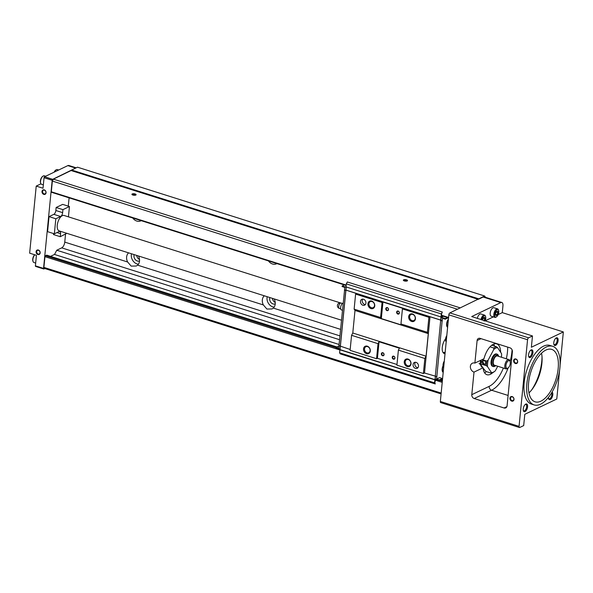 <?xml version="1.0" encoding="UTF-8"?>
<svg xmlns="http://www.w3.org/2000/svg" width="593" height="593" viewBox="0 0 593 593"><rect width="100%" height="100%" fill="white"/><g stroke="black" fill="none" stroke-linecap="round" stroke-linejoin="round"><path stroke-width="0.89" d="M500.633 352.257A16.181 7.694 -72.4 0 0 496.712 343.866A16.181 7.694 -72.4 0 0 483.977 358.743L474.889 363.086A4.855 3.899 -115.6 0 0 472.354 363.22A4.855 3.899 -115.6 0 0 470.449 367.808A4.855 3.899 -115.6 0 0 474.007 372.115L471.791 394.671A3.239 2.602 -115.6 0 0 474.215 398.533L504.072 407.984A3.239 2.602 -115.6 0 0 505.762 407.895A3.239 2.602 -115.6 0 0 507.082 405.834L512.389 351.693A3.239 2.602 -115.6 0 0 509.973 347.824L480.115 338.381A3.239 2.602 -115.6 0 0 478.418 338.47A3.239 2.602 -115.6 0 0 477.106 340.53L481.005 338.662M540.89 401.172A27.508 13.083 -72.4 0 1 535.101 401.839A27.508 13.083 -72.4 0 1 530.928 371.663A27.508 13.083 -72.4 0 1 551.698 349.381A27.508 13.083 -72.4 0 1 557.324 374.013A27.508 13.083 -72.4 0 1 540.89 401.172M540.601 404.181A30.747 14.625 -72.4 0 1 534.123 404.923A30.747 14.625 -72.4 0 1 529.46 371.196A30.747 14.625 -72.4 0 1 552.676 346.297A30.747 14.625 -72.4 0 1 558.962 373.827A30.747 14.625 -72.4 0 1 540.601 404.181M482.346 320.094A2.35 1.119 -72.4 0 1 483.629 317.418A2.35 1.119 -72.4 0 1 484.422 317.292A2.35 1.119 -72.4 0 1 484.288 320.709M484.044 321.058L484.852 318.878L484.407 317.299M496.43 315.432A2.35 1.119 -72.4 0 1 495.474 314.95A2.35 1.119 -72.4 0 1 496.66 311.184A2.35 1.119 -72.4 0 1 497.453 311.058A2.35 1.119 -72.4 0 1 497.801 313.237A2.35 1.119 -72.4 0 1 496.43 315.432M495.822 315.432L497.075 314.831L497.883 312.652L497.445 311.066M65.534 234.198L64.763 242.107A4.855 2.313 -72.4 0 1 61.709 247.867L339.922 335.883M138.436 255.968A7.687 6.175 64.4 0 1 137.598 265.153L136.294 266.012L131.164 266.109L127.643 262.002A7.687 6.175 64.4 0 1 128.599 252.863M274.151 298.909A7.687 6.175 64.4 0 1 273.314 308.086L272.009 308.953L266.88 309.042L263.359 304.943A7.687 6.175 64.4 0 1 264.315 295.796M497.735 366.252L495.325 370.795A12.942 6.16 -72.4 0 1 494.429 371.537A12.942 6.16 -72.4 0 1 491.486 372.634L487.535 366.667L486.371 365.725L480.945 364.006A13.758 6.545 -72.4 0 1 481.279 360.033M486.371 365.725A13.758 6.545 -72.4 0 1 486.823 361.093L482.153 359.617M481.724 361.967L483.658 364.806L484.881 364.762C486.423 362.234 485.719 360.774 482.791 360.381L481.724 361.967M487.535 366.667A12.942 6.16 -72.4 0 1 488.187 360.018L493.754 349.507A12.942 6.16 -72.4 0 1 497.594 347.668L501.545 353.628A12.942 6.16 -72.4 0 1 501.448 357.245M493.265 366.533L492.59 366.318A6.471 3.076 -72.4 0 1 491.604 359.225A6.471 3.076 -72.4 0 1 496.497 353.977L497.171 354.191A6.471 3.076 -72.4 0 1 498.446 355.674L498.691 356.371A5.663 2.691 -72.4 0 0 493.443 359.44A5.663 2.691 -72.4 0 0 495.385 365.844A5.663 2.691 -72.4 0 0 495.755 365.629L495.162 366.059A6.471 3.076 -72.4 0 1 494.629 366.378A6.471 3.076 -72.4 0 1 493.265 366.533A6.471 3.076 -72.4 0 1 492.286 359.44A6.471 3.076 -72.4 0 1 497.171 354.191M493.754 349.507L493.754 348.002A13.758 6.545 -72.4 0 1 496.43 346.727L497.594 347.668M493.969 371.87A13.758 6.545 -72.4 0 1 493.747 372.033A13.758 6.545 -72.4 0 1 491.293 373.145L491.486 372.634M486.823 361.093L488.187 360.018M493.754 348.002L490.018 346.823M496.43 346.727L491.73 345.237M491.293 373.145L485.86 371.426L483.132 368.12M480.945 364.006L480.745 364.525A12.942 6.16 -72.4 0 1 480.945 360.196M480.745 364.525L482.843 367.675M474.007 372.115L483.095 367.764L479.107 363.272M560.096 365.14L563.35 331.947L502.278 312.622L502.938 305.855A4.855 2.313 107.6 0 0 501.797 302.474A4.855 2.313 107.6 0 0 500.774 302.593L483.132 297.011A4.855 2.313 -72.4 0 1 484.155 296.893L501.797 302.474M563.35 331.947L531.372 347.239L532.477 335.957L528.571 337.825A1.616 0.771 -72.4 0 0 527.555 339.745L519.06 426.367A1.616 0.771 -72.4 0 0 519.438 427.501A1.616 0.771 -72.4 0 0 519.779 427.457L523.693 425.589L524.798 414.307L556.775 399.022L559.584 370.351M35.765 266.383A0.808 0.385 -72.4 0 1 35.595 266.405A0.808 0.385 -72.4 0 1 35.402 265.842L36.432 255.316L29.65 253.167L36.225 186.091L43.015 188.24L44.045 177.715A0.808 0.385 -72.4 0 1 44.557 176.751L67.839 165.617A4.855 2.313 -72.4 0 1 68.862 165.499L76.178 167.819M44.801 268.533L43.904 268.963A0.808 0.385 -72.4 0 1 43.734 268.985A0.808 0.385 -72.4 0 1 43.548 268.414L52.191 180.287A0.808 0.385 -72.4 0 1 52.695 179.331L77.49 167.189L484.637 296.003L485.519 297.323M43.808 194.385A2.424 1.949 64.4 0 1 42.377 190.442A2.424 1.949 64.4 0 1 45.906 191.561A2.424 1.949 64.4 0 1 43.808 194.385M37.908 254.538A2.424 1.949 64.4 0 1 36.477 250.602A2.424 1.949 64.4 0 1 40.005 251.714A2.424 1.949 64.4 0 1 37.908 254.538M36.225 186.091L40.976 183.823M519.438 427.501L440.725 402.595A1.616 0.771 -72.4 0 1 440.347 401.468L448.834 314.839A1.616 0.771 -72.4 0 1 449.857 312.919L484.637 296.003M71.583 170.013L478.729 298.828M346.149 285.5L51.673 192.332L51.309 191.791L52.362 181.065L53.377 179.145L71.375 170.399M71.279 170.591L478.247 299.346M272.387 298.353A4.529 3.64 -115.6 0 0 275.226 302.445M136.672 255.413A4.529 3.64 -115.6 0 0 139.511 259.504M441.17 393.077L43.897 267.391L44.616 268.481L441.081 393.915M43.897 267.391L44.949 256.665L339.833 349.966M435.551 380.246L442.215 382.359M44.949 256.665L45.453 255.709L336.127 347.676M439.524 380.387L442.326 381.269M45.453 255.709L46.662 255.131L336.868 346.942M440.732 379.809L442.415 380.343M50.538 256.361L54.519 254.456L339.077 344.481M54.519 254.456L56.758 250.231L339.544 339.7M56.758 250.231L61.709 247.867M276.894 263.589A7.687 6.175 64.4 0 1 276.523 263.789A7.687 6.175 64.4 0 1 268.459 260.92M141.178 220.655A7.687 6.175 64.4 0 1 140.8 220.848A7.687 6.175 64.4 0 1 132.743 217.979M68.284 206.156L69.099 197.847M441.874 315.787L448.538 317.892M51.309 191.791L346.193 285.085M441.918 315.372L448.582 317.477M52.362 181.065L457.529 309.257M53.377 179.145L460.346 307.908M132.246 193.948A2.105 0.756 5.6 0 0 132.046 194.608A2.105 0.756 5.6 0 0 133.936 195.26A2.105 0.756 5.6 0 0 135.916 194.986A2.105 0.756 5.6 0 0 135.011 193.933A2.105 0.756 5.6 0 0 132.246 193.948M403.677 279.829A2.105 0.756 5.6 0 0 403.477 280.482A2.105 0.756 5.6 0 0 405.367 281.134A2.105 0.756 5.6 0 0 407.347 280.86A2.105 0.756 5.6 0 0 406.442 279.807A2.105 0.756 5.6 0 0 403.677 279.829M478.529 299.213L483.132 297.011M532.477 335.957L471.717 316.566L500.774 302.593M515.428 363.509A2.424 1.949 64.4 0 1 513.998 359.566A2.424 1.949 64.4 0 1 517.526 360.685A2.424 1.949 64.4 0 1 515.428 363.509M511.744 401.105A2.424 1.949 64.4 0 1 510.314 397.162A2.424 1.949 64.4 0 1 513.835 398.281A2.424 1.949 64.4 0 1 511.744 401.105M474.889 363.086L477.106 340.53M446.181 341.953A4.447 2.12 -72.4 0 1 445.884 341.368A4.447 2.12 -72.4 0 1 446.774 335.89M445.803 341.108A3.966 1.883 -72.4 0 1 445.714 340.886A3.966 1.883 -72.4 0 1 446.811 335.519M443.675 367.519A4.447 2.12 -72.4 0 1 443.371 366.934A4.447 2.12 -72.4 0 1 444.268 361.456M443.297 366.674A3.966 1.883 -72.4 0 1 443.208 366.452A3.966 1.883 -72.4 0 1 444.305 361.085M55.853 210.5L56.142 207.498L62.932 209.64L62.636 212.65L55.853 210.5A3.239 1.542 -72.4 0 1 53.815 214.34L49.041 216.623L47.566 231.663L54.348 233.812L55.824 218.773L49.041 216.623M56.142 207.498L62.665 204.377L69.448 206.527L68.432 216.853M66.824 233.316L60.278 236.711L53.489 234.569L53.592 233.568M62.932 209.64L69.448 206.527M60.278 236.711L60.575 233.701L56.965 232.56M54.348 233.812L59.13 231.529A3.239 1.542 -72.4 0 1 59.811 231.448A3.239 1.542 -72.4 0 1 60.575 233.701M55.824 218.773L60.605 216.489L53.815 214.34M62.636 212.65A3.239 1.542 -72.4 0 1 60.605 216.489M341.457 320.205L59.167 230.892A8.094 3.847 -72.4 0 1 57.936 222.019A8.094 3.847 -72.4 0 1 64.044 215.459L340.456 302.912M54.4 172.044A4.447 2.12 -72.4 0 1 56.009 169.917A4.447 2.12 -72.4 0 1 57.313 169.591L58.655 170.013M54.133 172.17A3.966 1.883 -72.4 0 1 55.594 170.213A3.966 1.883 -72.4 0 1 55.794 170.087M43.341 184.86L41.592 184.304A4.447 2.12 -72.4 0 1 40.717 183.289A4.447 2.12 -72.4 0 1 42.97 176.151A4.447 2.12 -72.4 0 1 44.275 175.817L45.617 176.247M40.635 183.029A3.966 1.883 -72.4 0 1 40.546 182.807A3.966 1.883 -72.4 0 1 42.563 176.447A3.966 1.883 -72.4 0 1 42.763 176.314M35.676 263.062L33.927 262.506A4.447 2.12 -72.4 0 1 33.045 261.491A4.447 2.12 -72.4 0 1 34.802 254.797M32.971 261.231A3.966 1.883 -72.4 0 1 32.882 261.009A3.966 1.883 -72.4 0 1 34.735 254.775M502.278 312.622L498.15 314.601M493.369 316.884L485.118 320.828M477.276 318.493A4.447 2.12 -72.4 0 1 480.879 313.949L484.54 315.113A4.447 2.12 -72.4 0 1 485.422 316.128A4.447 2.12 -72.4 0 1 485.497 316.388M496.408 316.87A4.447 2.12 -72.4 0 1 496.193 317.04A4.447 2.12 -72.4 0 1 495.83 317.255A4.447 2.12 -72.4 0 1 494.888 317.366L491.226 316.21A4.447 2.12 -72.4 0 1 490.552 311.325A4.447 2.12 -72.4 0 1 493.91 307.723L497.579 308.879A4.447 2.12 -72.4 0 1 498.454 309.902A4.447 2.12 -72.4 0 1 498.528 310.161M541.542 353.161A27.508 13.083 -72.4 0 1 528.971 392.9M492.761 372.641A16.181 7.694 -72.4 0 1 490.352 374.331A16.181 7.694 -72.4 0 1 486.942 374.717A16.181 7.694 -72.4 0 1 483.095 367.764M486.497 371.633A16.181 7.694 -72.4 0 1 484.926 372.612A16.181 7.694 -72.4 0 1 484.577 372.767M493.65 344.096A16.181 7.694 -72.4 0 1 494.562 346.134M481.746 367.119A11.008 5.233 -72.4 0 1 480.486 360.411M507.741 368.201A4.047 1.927 -72.4 0 1 506.378 363.568A4.047 1.927 -72.4 0 1 510.128 361.515A4.047 1.927 -72.4 0 1 508.075 368.001A4.047 1.927 -72.4 0 1 507.741 368.201M508.075 368.001L507.393 368.498A4.855 2.313 -72.4 0 1 506.993 368.742A4.855 2.313 -72.4 0 1 505.97 368.861A4.855 2.313 -72.4 0 1 505.236 363.531A4.855 2.313 -72.4 0 1 508.898 359.603A4.855 2.313 -72.4 0 1 509.854 360.714L510.128 361.515M505.97 368.861L494.436 365.206A4.855 2.313 -72.4 0 1 493.695 359.884A4.855 2.313 -72.4 0 1 497.364 355.948L508.898 359.603M485.408 364.332A2.424 1.949 64.4 0 1 484.844 364.243A2.424 1.949 64.4 0 1 483.169 362.493A2.424 1.949 64.4 0 1 483.48 360.218M407.087 280.993A1.712 0.615 5.6 0 0 407.109 280.919A1.712 0.615 5.6 0 0 405.916 280.207A1.712 0.615 5.6 0 0 403.974 280.296A1.712 0.615 5.6 0 0 403.707 280.585A1.712 0.615 5.6 0 0 403.707 280.667M135.649 195.119A1.712 0.615 5.6 0 0 135.671 195.045A1.712 0.615 5.6 0 0 134.478 194.334A1.712 0.615 5.6 0 0 132.536 194.422A1.712 0.615 5.6 0 0 132.269 194.712A1.712 0.615 5.6 0 0 132.276 194.786M134.166 254.619A4.529 3.64 -115.6 0 0 135.234 259.549A4.529 3.64 -115.6 0 0 139.518 260.957M131.476 253.767A7.687 6.175 -115.6 0 0 138.421 264.204M269.882 297.56A4.529 3.64 -115.6 0 0 270.957 302.489A4.529 3.64 -115.6 0 0 275.241 303.898M267.191 296.708A7.687 6.175 -115.6 0 0 274.136 307.137M496.282 316.936A3.966 1.883 -72.4 0 1 494.94 312.4A3.966 1.883 -72.4 0 1 498.617 310.376A3.966 1.883 -72.4 0 1 496.608 316.736A3.966 1.883 -72.4 0 1 496.282 316.936M494.888 317.366A4.447 2.12 -72.4 0 1 494.214 312.481A4.447 2.12 -72.4 0 1 497.579 308.879M481.575 319.849A3.966 1.883 -72.4 0 1 483.532 316.084A3.966 1.883 -72.4 0 1 485.585 316.61A3.966 1.883 -72.4 0 1 485.059 320.954M480.938 319.649A4.447 2.12 -72.4 0 1 484.54 315.113M496.067 311.859L495.363 314.157M495.978 312A2.024 0.964 -72.4 0 1 495.726 313.186A2.024 0.964 -72.4 0 1 495.377 313.89M496.133 312.096L497.883 312.652M495.363 314.29L497.075 314.831M483.028 318.085L482.428 320.124M482.939 318.233A2.024 0.964 -72.4 0 1 482.695 319.412A2.024 0.964 -72.4 0 1 482.361 320.101M483.095 318.322L484.852 318.878M38.189 254.019A1.987 1.601 64.4 0 1 36.729 252.255A1.987 1.601 64.4 0 1 37.507 250.379A1.987 1.601 64.4 0 1 39.813 251.484A1.987 1.601 64.4 0 1 39.227 253.967A1.987 1.601 64.4 0 1 38.189 254.019M44.082 193.867A1.987 1.601 64.4 0 1 42.622 192.102A1.987 1.601 64.4 0 1 43.408 190.22A1.987 1.601 64.4 0 1 45.705 191.324A1.987 1.601 64.4 0 1 45.127 193.815A1.987 1.601 64.4 0 1 44.082 193.867M534.123 404.923L531.41 404.063A30.747 14.625 -72.4 0 1 526.74 370.336A30.747 14.625 -72.4 0 1 549.956 345.437L552.676 346.297M552.083 392.047A4.047 1.927 -72.4 0 1 552.617 395.82A4.047 1.927 -72.4 0 1 550.26 399.556A4.047 1.927 -72.4 0 1 548.614 398.726A4.047 1.927 -72.4 0 1 548.429 397.451M525.064 411.601A4.047 1.927 -72.4 0 1 523.411 410.771A4.047 1.927 -72.4 0 1 525.465 404.285A4.047 1.927 -72.4 0 1 527.622 406.524A4.047 1.927 -72.4 0 1 525.064 411.601M555.567 345.415A4.047 1.927 -72.4 0 1 553.921 344.585A4.047 1.927 -72.4 0 1 555.975 338.099A4.047 1.927 -72.4 0 1 558.132 340.33A4.047 1.927 -72.4 0 1 555.567 345.415M530.372 357.46A4.047 1.927 -72.4 0 1 528.719 356.63A4.047 1.927 -72.4 0 1 530.772 350.144A4.047 1.927 -72.4 0 1 532.937 352.383A4.047 1.927 -72.4 0 1 530.372 357.46M530.461 350.404A3.343 1.594 -72.4 0 1 531.158 350.33A3.343 1.594 -72.4 0 1 531.847 353.324A3.343 1.594 -72.4 0 1 529.845 356.623A3.343 1.594 -72.4 0 1 529.141 356.704A3.343 1.594 -72.4 0 1 528.615 356.237M555.663 338.358A3.343 1.594 -72.4 0 1 556.36 338.277A3.343 1.594 -72.4 0 1 557.042 341.279A3.343 1.594 -72.4 0 1 555.048 344.577A3.343 1.594 -72.4 0 1 554.344 344.659A3.343 1.594 -72.4 0 1 553.818 344.192M525.153 404.545A3.343 1.594 -72.4 0 1 525.85 404.47A3.343 1.594 -72.4 0 1 526.54 407.465A3.343 1.594 -72.4 0 1 524.538 410.764A3.343 1.594 -72.4 0 1 523.834 410.845A3.343 1.594 -72.4 0 1 523.308 410.378M551.579 392.892A3.343 1.594 -72.4 0 1 551.557 396.094A3.343 1.594 -72.4 0 1 549.741 398.718A3.343 1.594 -72.4 0 1 549.036 398.8A3.343 1.594 -72.4 0 1 548.51 398.333M512.018 400.586A1.987 1.601 64.4 0 1 510.558 398.822A1.987 1.601 64.4 0 1 511.336 396.947A1.987 1.601 64.4 0 1 513.642 398.051A1.987 1.601 64.4 0 1 513.056 400.534A1.987 1.601 64.4 0 1 512.018 400.586M515.702 362.99A1.987 1.601 64.4 0 1 514.242 361.226A1.987 1.601 64.4 0 1 515.028 359.343A1.987 1.601 64.4 0 1 517.326 360.455A1.987 1.601 64.4 0 1 516.74 362.938A1.987 1.601 64.4 0 1 515.702 362.99M443.201 372.33A4.937 2.35 -72.4 0 1 443.06 365.762M445.024 353.702A8.902 4.233 -72.4 0 1 444.357 353.606A8.902 4.233 -72.4 0 1 442.245 347.624A8.902 4.233 -72.4 0 1 445.595 338.788M442.489 379.564L442.193 379.112L439.257 380.513L439.317 379.913L436.596 379.053L442.126 320.969L442.556 318.33L445.269 319.182L445.328 318.582L441.259 317.292L443.401 316.269M436.596 379.053L439.68 377.578L442.578 378.712M447.626 327.217A4.937 2.35 -72.4 0 1 446.603 323.83A4.937 2.35 -72.4 0 1 448.419 319.086M340.16 349.158L336.112 347.883L336.172 347.283L338.885 348.135L339.122 345.719M350.174 349.477L338.959 345.667L344.837 287.412L342.124 286.552L342.183 285.952L346.23 287.234M411.69 321.458A4.047 3.254 64.4 0 1 409.311 314.89A4.047 3.254 64.4 0 1 415.182 316.751A4.047 3.254 64.4 0 1 411.69 321.458M376.555 358.721L378.03 343.681L379.046 341.761L377.422 358.305L376.555 358.721L350.092 350.344L351.567 335.312L352.783 333.007L354.999 310.45L354.132 309.138L355.607 294.098L382.07 302.474L382.937 302.059L381.321 318.604L401.676 325.046L400.957 323.956L402.432 308.916L428.895 317.292L430.021 316.751L424.506 372.997L435.388 376.177M400.957 323.956L427.42 332.325L428.895 317.292M415.485 368.401A3.239 2.602 64.4 0 1 413.113 365.533A3.239 2.602 64.4 0 1 414.388 362.471A3.239 2.602 64.4 0 1 418.132 364.272A3.239 2.602 64.4 0 1 417.175 368.312A3.239 2.602 64.4 0 1 415.485 368.401M407.272 366.578A4.047 3.254 64.4 0 1 404.886 360.01A4.047 3.254 64.4 0 1 410.764 361.871A4.047 3.254 64.4 0 1 407.272 366.578M424.506 372.997L423.38 373.531L396.917 365.162L398.392 350.122L424.855 358.498L426.07 356.193L428.287 333.637L427.42 332.325M423.38 373.531L424.855 358.498M436.678 376.577L435.321 376.147L441.311 313.927L442.319 312.029L441.555 313.993L441.755 317.04L443.379 316.262M430.021 316.751L440.881 320.183M445.187 352.086A8.094 3.847 -72.4 0 1 444.943 352.212A8.094 3.847 -72.4 0 1 443.245 352.405A8.094 3.847 -72.4 0 1 442.889 352.257M444.92 352.939A8.902 4.233 -72.4 0 1 444.869 352.961A8.902 4.233 -72.4 0 1 443.712 353.272M340.397 346.06L346.253 286.982M441.014 316.966L346.015 286.908L346.312 283.869L347.32 281.971L442.319 312.029M435.64 379.372L434.832 382.559L435.269 383.945L340.263 353.888L339.552 352.813L340.426 346.394M346.312 283.869L441.311 313.927M435.269 383.945L434.55 382.87L435.366 376.429M339.552 352.813L434.55 382.87M339.848 349.774L434.847 379.831M340.108 349.648L435.114 379.705M377.422 358.305L396.976 364.495M345.882 290.125L356.734 293.565L355.607 294.098M402.432 308.916L403.299 308.501L382.937 302.059M345.949 290.096L440.947 320.153M439.257 380.513L435.18 379.224L435.477 376.199M440.851 320.502L441.259 317.292M340.315 346.097L345.845 290.444M344.414 290.051L345.771 290.481M344.585 289.97L345.852 290.37M342.183 285.952L344.325 284.922M336.172 347.283L339.107 345.875M442.126 320.969L440.769 320.539M442.304 320.88L440.947 320.457M445.328 318.582L447.47 317.559M439.317 379.913L442.393 378.438M448.189 317.789L445.269 319.182M362.909 305.254A3.239 2.602 64.4 0 1 360.537 302.378A3.239 2.602 64.4 0 1 361.812 299.324A3.239 2.602 64.4 0 1 365.547 301.118A3.239 2.602 64.4 0 1 364.599 305.165A3.239 2.602 64.4 0 1 362.909 305.254M370.981 308.582A4.047 3.254 64.4 0 1 368.594 302.007A4.047 3.254 64.4 0 1 374.472 303.868A4.047 3.254 64.4 0 1 370.981 308.582M354.132 309.138L380.595 317.514L382.07 302.474M366.556 353.695A4.047 3.254 64.4 0 1 364.169 347.127A4.047 3.254 64.4 0 1 370.047 348.988A4.047 3.254 64.4 0 1 366.556 353.695M351.567 335.312L378.03 343.681M398.392 350.122L399.408 348.202L379.046 341.761M352.783 333.007L426.07 356.193M354.999 310.45L428.287 333.637M381.321 318.604L380.595 317.514M386.999 310.628A1.616 1.297 64.4 0 1 386.043 308.004A1.616 1.297 64.4 0 1 388.393 308.745A1.616 1.297 64.4 0 1 386.999 310.628M397.859 314.068A1.616 1.297 64.4 0 1 396.902 311.436A1.616 1.297 64.4 0 1 399.252 312.185A1.616 1.297 64.4 0 1 397.859 314.068M382.574 355.748A1.616 1.297 64.4 0 1 381.618 353.117A1.616 1.297 64.4 0 1 383.967 353.865A1.616 1.297 64.4 0 1 382.574 355.748M393.433 359.18A1.616 1.297 64.4 0 1 392.477 356.556A1.616 1.297 64.4 0 1 394.827 357.297A1.616 1.297 64.4 0 1 393.433 359.18M443.253 371.811A4.447 2.12 -72.4 0 1 443.127 366.178M447.678 326.699A4.447 2.12 -72.4 0 1 448.367 319.605M366.993 352.865A3.343 2.691 64.4 0 1 364.539 349.9A3.343 2.691 64.4 0 1 365.859 346.742A3.343 2.691 64.4 0 1 369.728 348.595A3.343 2.691 64.4 0 1 368.742 352.776A3.343 2.691 64.4 0 1 366.993 352.865M371.418 307.745A3.343 2.691 64.4 0 1 368.965 304.78A3.343 2.691 64.4 0 1 370.284 301.622A3.343 2.691 64.4 0 1 374.146 303.483A3.343 2.691 64.4 0 1 373.167 307.656A3.343 2.691 64.4 0 1 371.418 307.745M407.71 365.748A3.343 2.691 64.4 0 1 405.256 362.783A3.343 2.691 64.4 0 1 406.576 359.617A3.343 2.691 64.4 0 1 410.438 361.478A3.343 2.691 64.4 0 1 409.459 365.659A3.343 2.691 64.4 0 1 407.71 365.748M412.135 320.628A3.343 2.691 64.4 0 1 409.681 317.663A3.343 2.691 64.4 0 1 410.993 314.505A3.343 2.691 64.4 0 1 414.863 316.358A3.343 2.691 64.4 0 1 413.884 320.539A3.343 2.691 64.4 0 1 412.135 320.628M393.648 358.765A1.268 1.016 64.4 0 1 393.218 356.445A1.268 1.016 64.4 0 1 394.315 358.735A1.268 1.016 64.4 0 1 393.648 358.765M382.796 355.333A1.268 1.016 64.4 0 1 382.359 353.013A1.268 1.016 64.4 0 1 383.456 355.296A1.268 1.016 64.4 0 1 382.796 355.333M398.073 313.653A1.268 1.016 64.4 0 1 397.644 311.325A1.268 1.016 64.4 0 1 398.741 313.615A1.268 1.016 64.4 0 1 398.073 313.653M387.214 310.213A1.268 1.016 64.4 0 1 386.784 307.893A1.268 1.016 64.4 0 1 387.881 310.183A1.268 1.016 64.4 0 1 387.214 310.213M343.139 303.023A3.64 1.735 107.6 0 0 342.932 303.105A3.64 1.735 107.6 0 0 340.753 306.7A3.64 1.735 107.6 0 0 341.501 309.961L342.435 310.25M365.37 304.543A3.239 2.602 64.4 0 1 364.651 304.417A3.239 2.602 64.4 0 1 362.434 302.134A3.239 2.602 64.4 0 1 362.775 299.117M417.946 367.69A3.239 2.602 64.4 0 1 417.227 367.571A3.239 2.602 64.4 0 1 415.011 365.288A3.239 2.602 64.4 0 1 415.352 362.264M504.072 407.984L506.889 406.635M64.763 242.107L127.643 262.002M137.598 265.153L263.359 304.943M273.314 308.086L340.56 329.367M44.045 177.715L52.191 180.287M44.557 176.751L52.695 179.331M67.839 165.617L75.622 168.078M35.402 265.842L43.548 268.414M528.571 337.825L449.857 312.919M527.555 339.745L448.834 314.839M519.06 426.367L440.347 401.468M471.791 394.671L489.173 386.362A3.239 2.602 -115.6 0 0 491.59 390.231L508.097 395.449M507.69 347.105A29.131 13.854 -72.4 0 1 506.318 358.78M503.383 368.038A29.131 13.854 -72.4 0 1 489.173 386.362M474.215 398.533L491.59 390.231A32.363 15.396 -72.4 0 0 508.127 367.964M542.024 356.897A32.363 15.396 -72.4 0 1 531.513 390.12M512.078 349.84A32.363 15.396 -72.4 0 1 510.15 361.567M339.366 308.434A2.832 2.832 0 0 1 339.003 303.179A2.832 2.832 0 0 1 341.079 303.038A2.832 1.349 107.6 0 0 340.478 303.105A2.832 1.349 107.6 0 0 338.788 305.899A2.832 1.349 107.6 0 0 339.366 308.434L340.708 308.857M494.429 371.537L493.747 372.033M35.595 266.405L43.734 268.985M445.714 340.886L445.884 341.368M443.208 366.452L443.371 366.934M445.098 352.991L443.245 352.405M55.594 170.213L56.009 169.917M40.546 182.807L40.717 183.289M42.563 176.447L42.97 176.151M32.882 261.009L33.045 261.491M498.617 310.376L498.454 309.902M496.608 316.736L496.193 317.04M485.585 316.61L485.422 316.128M443.245 371.848L442.519 371.618M447.671 326.728L446.944 326.498M341.079 303.038L342.413 303.46"/></g></svg>
